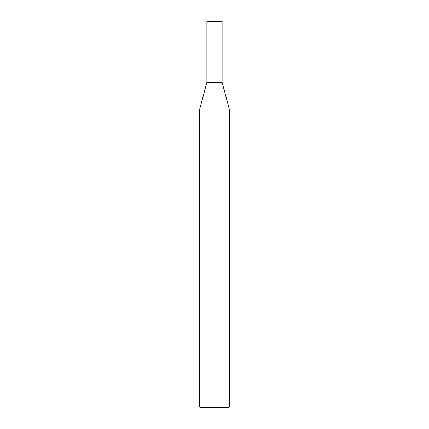 <?xml version="1.0" encoding="UTF-8"?>
<svg xmlns="http://www.w3.org/2000/svg" width="429" height="429" viewBox="0 0 429 429"><rect width="100%" height="100%" fill="white"/><g stroke="black" fill="none" stroke-linecap="round" stroke-linejoin="round"><path stroke-width="0.64" d="M214.5 406.027L229.74 406.027L229.74 110.854L199.26 110.854L199.26 406.027L214.5 406.027M199.26 406.027L200.783 407.55L228.217 407.55L229.74 406.027M229.74 110.854L222.12 82.411L206.88 82.411L206.88 21.45L222.12 21.45L222.12 82.411L206.88 82.411L199.26 110.854"/></g></svg>
